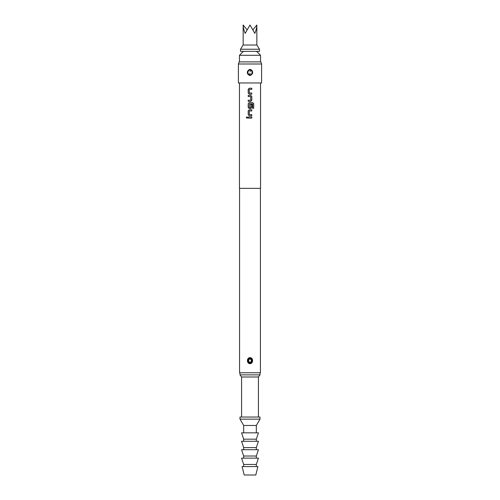 <?xml version="1.0" encoding="UTF-8"?>
<svg xmlns="http://www.w3.org/2000/svg" width="500" height="500" viewBox="0 0 500 500"><rect width="100%" height="100%" fill="white"/><g stroke="black" fill="none" stroke-linecap="round" stroke-linejoin="round"><path stroke-width="0.75" d="M246.975 116.869L246.35 117.556L246.975 118.244L247.625 117.556L246.962 116.869L246.312 117.556L246.962 118.244M239.462 82.963L239.462 188.35L260.538 188.35L260.538 82.963M248.206 118.106L251.806 118.106L251.806 117L248.206 117L248.206 118.106L248.225 117M249.231 115.75L251.806 115.75L251.806 114.644L249.306 114.569L249.306 110.988L251.806 110.919L251.806 109.812L249.231 109.812L248.206 110.844L248.206 114.712L249.231 115.75M249.231 108.556L250.781 108.556L251.806 107.525L251.806 104.35L250.706 104.35L250.706 107.494L249.306 107.494L249.381 103.844L252.638 103.919L252.638 108.3L253.688 108.3L253.688 103.65L252.706 102.619L249.231 102.619L248.206 103.65L248.206 107.525L249.231 108.556M248.206 101.363L250.781 101.363L251.806 100.331L251.806 96.456L250.781 95.425L248.206 95.425L248.206 96.531L250.706 96.606L250.706 100.181L248.206 100.256L248.206 101.363L248.225 100.256M249.231 94.169L251.806 94.169L251.806 93.062L249.306 92.987L249.306 89.412L251.806 89.338L251.806 88.231L249.231 88.231L248.206 89.262L248.206 93.138L249.231 94.169M250 82.963L261.594 82.963L261.594 63.994L238.406 63.994L238.406 82.963L250 82.963M252.162 70.575L250.594 69.475C253.394 71.438 253.394 73.4 250.594 75.369L250 75.444L250.594 75.369L252.712 72.425M250 69.406L250.594 69.475L250.463 69.944L249.537 69.944L249.406 69.475L250 69.406M238.406 63.994L239.175 61.887L260.825 61.887L261.594 63.994M247.85 74.287L249.406 75.369C246.606 73.412 246.606 71.444 249.406 69.475M239.569 188.35L239.569 372.775L260.431 372.775L260.431 188.35M250 357.644L250.069 357.644C253.456 357.762 253.406 363.644 250 363.669L249.925 363.663C246.537 363.544 246.606 357.656 250 357.644M250.05 358.069C247.3 359.581 247.194 361.294 249.737 363.219L249.944 363.237C252.706 361.731 252.812 360.012 250.263 358.088L250.069 357.644M249.831 362.488C248.1 361.025 248.212 359.806 250.169 358.825C251.9 360.288 251.788 361.506 249.831 362.488L249.737 363.219M241.569 417.038L241.569 376.994L239.988 374.881L260.012 374.881L260.012 372.775M241.569 376.994L258.431 376.994L260.012 374.881M239.462 61.887L239.462 55.3L260.538 55.3L260.538 61.887M240.512 49.237L240.512 51.344L259.488 51.344L259.488 49.237L240.512 49.237L243.15 45.025L256.85 45.025L259.488 49.237M243.15 45.025L243.15 25C243.181 27.338 243.85 30.137 245.156 33.388L250 25L254.844 33.388C256.15 30.137 256.819 27.338 256.85 25L253.062 29.638M243.15 25L246.938 29.638M250 417.038L260.012 417.038L260.012 419.144L239.988 419.144L239.988 417.038L250 417.038M243.675 432.844L243.675 425.469L256.325 425.469L260.012 419.144M250 432.844L258.431 432.844L256.325 439.169L243.675 439.169L241.569 432.844L250 432.844M250 441.275L258.431 441.275L256.325 447.6L243.675 447.6L241.569 441.275L250 441.275M250 449.706L258.431 449.706L256.325 456.031L243.675 456.031L241.569 449.706L250 449.706M250 458.137L258.431 458.137L256.325 464.462L243.675 464.462L241.569 458.137L250 458.137M250 466.569L257.906 466.569L255.794 475L244.206 475L242.094 466.569L250 466.569M250.256 69.906L249.537 69.944C247.3 71.6 247.3 73.256 249.537 74.906L250.463 74.906C252.7 73.25 252.7 71.594 250.463 69.944L250.031 71.706M249.406 75.369L249.537 74.906L250.463 74.906L250.594 75.369M251.788 118.106L251.788 117M249.244 109.812L248.225 110.844L248.225 114.712L249.244 115.75M251.788 115.75L251.788 114.644M251.788 110.919L251.788 109.812M253.65 108.3L253.688 103.65M253.65 103.65L252.681 102.619M249.244 102.619L248.225 103.65L248.225 107.525L249.244 108.556M250.775 108.556L251.788 107.525L251.788 104.35M250.775 101.363L251.806 100.331M251.788 100.331L251.806 96.456M251.788 96.456L250.775 95.425M248.225 95.425L248.225 96.531M249.244 88.231L248.225 89.262L248.225 93.138L249.244 94.169M251.788 94.169L251.788 93.062M251.788 89.338L251.788 88.231M249.944 363.237L249.925 363.663M250.169 358.825L250.263 358.088M249.969 73.138L249.744 74.944M258.431 417.038L258.431 376.994M256.588 51.344L260.538 55.3M243.412 51.344L239.462 55.3M256.85 45.025L256.85 25M239.988 374.881L239.988 372.775M256.325 432.844L256.325 425.469M243.675 425.469L239.988 419.144M256.325 441.275L256.325 439.169M243.675 441.275L243.675 439.169M256.325 449.706L256.325 447.6M243.675 449.706L243.675 447.6M256.325 458.137L256.325 456.031M243.675 458.137L243.675 456.031M256.325 466.569L256.325 464.462M243.675 466.569L243.675 464.462"/></g></svg>
